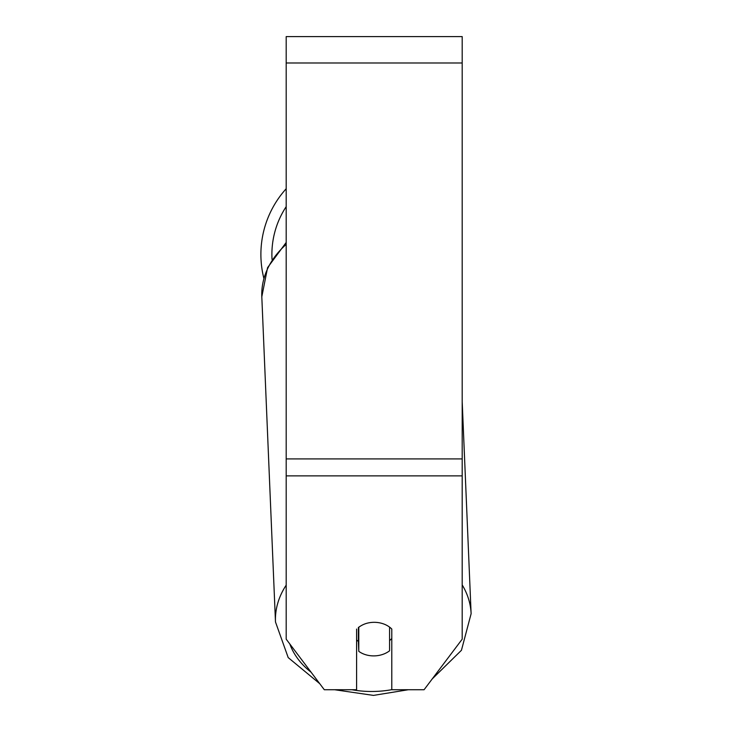 <?xml version="1.0" encoding="UTF-8"?>
<svg xmlns="http://www.w3.org/2000/svg" width="732" height="732" viewBox="0 0 732 732"><rect width="100%" height="100%" fill="white"/><g stroke="black" fill="none" stroke-linecap="round" stroke-linejoin="round"><path stroke-width="1.1" d="M389.58 627.123L389.58 650.803A21.997 16.845 -2.4 0 1 374.189 655.89A21.997 16.845 -2.4 0 1 358.79 651.343L358.79 627.141M356.594 639.96A21.997 16.845 -2.4 0 0 358.378 641.442L358.79 651.343M358.79 627.269A21.997 16.845 -2.4 0 1 366.448 623.399A21.997 16.854 0 0 1 391.794 629.053L391.794 689.727L424.084 689.727L462.194 639.173L462.194 475.882L286.194 475.882L286.194 639.173L324.294 689.727L319.728 683.67L288.198 657.592L275.479 621.944A97.905 74.966 177.6 0 1 286.194 585.152M391.794 638.487A21.997 16.845 -2.4 0 1 389.58 640.582M358.378 641.442L358.378 627.452M462.194 475.882L462.194 36.6L286.194 36.6L286.194 475.882M356.594 629.053L356.594 689.727L324.294 689.727L334.588 689.727L373.485 695.4L408.374 689.727M462.194 401.648L471.115 613.718L461.444 650.291L432.237 678.912L424.084 689.727M263.831 278.215A97.905 97.905 0 0 1 286.194 188.728M391.794 689.672A86.907 66.548 -2.4 0 1 373.595 691.466A86.907 66.548 -2.4 0 1 351.854 689.727M311.109 672.232A86.907 66.548 -2.4 0 1 289.826 643.995M275.479 621.944L261.809 296.799A97.905 74.966 -2.4 0 1 286.194 244.387M471.115 613.718A97.905 74.966 177.6 0 0 462.194 584.923M462.194 62.998L286.194 62.998M462.194 458.909L286.194 458.909M286.194 206.644A86.907 86.907 0 0 0 272.03 259.329M261.809 296.799L267.583 267.637L286.194 242.448"/></g></svg>
